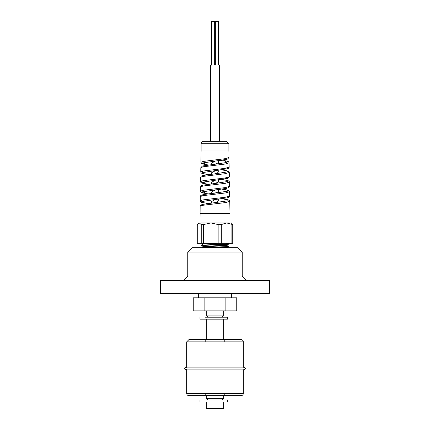 <?xml version="1.0" encoding="UTF-8"?>
<svg xmlns="http://www.w3.org/2000/svg" width="430" height="430" viewBox="0 0 430 430"><rect width="100%" height="100%" fill="white"/><g stroke="black" fill="none" stroke-linecap="round" stroke-linejoin="round"><path stroke-width="0.64" d="M223.718 319.162L223.718 339.646L224.804 339.646L189.135 339.646L241.112 339.646A2.215 2.215 0 0 1 243.326 341.861L243.326 367.118L245.288 367.973L184.712 367.973L184.712 369.064A2.833 2.833 0 0 1 186.674 369.913L243.326 369.913L243.326 393.428L186.674 393.428C186.803 394.772 187.539 395.509 188.883 395.643L241.112 395.643A2.215 2.215 180 0 0 243.326 393.428M223.718 339.646L188.883 339.646L186.674 341.861L205.196 341.861L205.196 339.646M224.804 339.646L224.804 341.861L243.326 341.861L186.674 341.861L186.674 367.118L243.326 367.118M224.804 393.428L224.804 395.643L205.196 395.643L205.196 393.428M186.674 367.118A2.833 2.833 0 0 1 184.712 367.973L186.674 367.118M241.112 395.643L189.028 395.643L241.112 395.643M245.288 367.973L245.288 369.064L184.712 369.064L186.674 369.913L186.674 393.428M211.619 21.5L214.672 21.5L211.619 21.5L211.619 65.081L210.641 65.081L210.641 141.341L223.159 141.341L206.841 141.341L223.159 141.341M210.641 65.081L211.619 65.081M218.155 21.5L215.328 21.5L218.155 21.5M269.476 280.376L160.524 280.376L160.524 293.454L269.476 293.454L269.476 280.376M246.594 280.376L242.235 276.022L242.235 252.05L237.881 247.696L192.119 247.696L187.765 252.05L242.235 252.05M187.765 252.05L187.765 276.022L242.235 276.022M210.641 141.341L206.841 141.341L210.641 141.341M224.869 150.973L228.884 150.973L228.996 157.509L224.965 158.702L203.304 161.422L200.917 162.32L201.116 150.973L224.869 150.973M204.976 163.518L202.401 163.034M229.093 162.873L225.03 164.066L203.229 166.781L200.821 167.689L200.751 171.952L203.17 171.049L225.083 168.334L229.168 167.136L229.093 162.873C228.196 161.798 230.582 162.094 224.901 160.723L224.401 159.637M204.857 173.15L202.24 172.661M229.26 172.5L225.148 173.698L203.084 176.413L200.654 177.316L200.579 181.584L203.025 180.681L225.202 177.961L229.335 176.768L229.26 172.5L228.701 171.452L226.954 170.748L221.579 169.834M204.739 182.777L202.084 182.293M229.426 182.132L225.272 183.325L202.949 186.045L200.487 186.948L200.412 191.21L202.89 190.307L225.32 187.593L229.502 186.4L229.244 181.498L228.196 180.713L225.664 180.073L221.676 179.466L227.336 180.471L227.905 181.476L215 183.481L217.8 182.272L218.945 181.073L217.902 179.933M204.615 192.409L201.923 191.92M229.599 191.758L225.39 192.957L202.804 195.672L200.321 196.575L200.246 200.842L202.745 199.939L225.444 197.225L229.674 196.026L229.41 191.119L228.228 190.297L225.841 189.711L221.751 189.098L227.492 190.103L228.067 191.108L215 193.113L217.8 191.898L218.945 190.705L217.908 189.565M204.497 202.041L201.767 201.546M221.842 198.725L228.443 199.945L229.265 200.391L229.765 201.391L225.508 202.589L202.67 205.303L200.149 206.206L200.025 222.923L198.671 222.923L230.749 222.923M229.765 201.391L229.975 213.291L200.025 213.291M229.975 213.291L229.975 222.923L200.025 222.923M215.624 160.938L211.055 163.416L211.979 164.486M218.198 159.562L217.8 159.799M218.22 160.868L224.793 160.713L226.857 162.47L215 164.222L217.8 163.008L218.945 161.814L218.01 160.653M214.221 202.826L217.8 201.53L218.945 200.332L217.913 199.203M221.574 169.839L227.18 170.844L227.744 171.844L215 173.849L217.8 172.64L218.945 171.441L217.897 170.301M200.149 206.206L200.993 204.976L202.998 204.347L228.228 200.735L227.647 199.735L221.832 198.73M215 193.113L215 193.113C207.136 193.978 202.756 194.623 201.853 195.053C200.788 195.413 200.278 195.924 200.321 196.575M215 183.481L203.1 185.126L201.433 185.658L200.487 186.948M200.246 200.842L200.434 201.525L201.568 202.331L208.115 203.541L202.347 202.541L201.783 201.541L215 199.531L211.055 201.939L212.06 203.057M215.704 189.818L211.055 192.307L211.969 193.371M200.579 181.584L200.729 182.202L201.815 183.046L208.287 184.282L202.659 183.282L202.111 182.277L215 180.272L211.055 182.68L211.974 183.744M215.64 170.565L211.055 173.048L212.076 174.177M228.996 157.509L227.561 159.052L226.158 159.439L202.433 163.018L202.971 164.018L208.464 165.023M229.168 167.136C229.19 167.834 228.717 168.35 227.739 168.678L202.272 172.65L202.815 173.65L208.378 174.65M229.502 186.4L228.953 187.48L226.562 188.335L201.944 191.909L202.503 192.909L208.211 193.908L201.826 192.737L200.724 192.065L200.412 191.21M227.314 243.337L228.62 243.762L224.68 244.106L201.401 245.121L201.407 245.514L203.207 246.557M228.62 243.767L228.593 244.132L226.196 244.374L201.385 245.487M226.793 245.46L228.62 246.524L203.025 247.696M228.62 246.524L228.593 246.901L226.196 247.142L211.125 247.696M208.27 243.337L203.369 243.681L203.18 244.106M228.593 244.132L226.793 245.17L224.718 245.412L208.27 246.105L203.369 246.449L203.18 246.874M217.112 243.337L203.369 244.03L201.401 245.121M226.82 245.143L226.82 245.487L224.718 245.756L203.369 246.793L201.401 247.89M231.91 243.337L232.737 243.337L232.737 224.578L226.605 222.923L221.299 224.578L218.15 224.578L210.856 222.923L203.562 224.578L201.24 224.578L199.251 222.923L198.074 223.519L197.262 224.578L197.262 243.337L231.91 243.337L231.91 224.578M231.329 222.923L232.737 224.578M221.299 243.337L221.299 224.578M218.15 243.337L218.15 224.578M203.562 243.337L203.562 224.578M201.24 243.337L201.24 224.578M224.901 160.723A1.07 0.79 -80 0 0 224.793 160.713L224.089 159.648M227.642 319.162L227.642 317.2L226.75 317.2L227.642 317.2L227.642 319.162L227.438 317.2L222.627 317.2L226.75 317.2M205.207 317.2L227.438 317.2M199.966 317.2L199.966 319.162L227.438 319.162M205.836 317.2L209.05 317.2M215 317.2L213.683 317.2M227.642 401.964L227.642 400.002L226.75 400.002L227.642 400.002L227.642 401.964L227.438 400.002L222.627 400.002L226.75 400.002M205.207 400.002L227.438 400.002M199.966 400.002L199.966 401.964L227.438 401.964M205.836 400.002L209.05 400.002M215 400.002L213.683 400.002M206.282 401.964L206.282 408.5L223.718 408.5L206.395 408.5M206.395 398.696L223.718 398.696L206.282 398.696L206.282 395.643M206.395 315.894L223.718 315.894L206.282 315.894L206.282 310.885M203.014 293.454L226.986 293.454M198.66 297.807L198.66 293.454L231.34 293.454L231.34 297.807M204.126 297.807L204.126 310.885L193.247 310.885L193.247 297.807L236.753 297.807L236.753 310.885L225.874 310.885L225.874 297.807M204.126 310.885L225.874 310.885M219.359 65.081L219.359 141.341L226.481 141.341L228.884 143.749L201.116 143.749L201.116 150.973M245.288 369.064L243.326 369.913M215.328 21.5L215.328 65.081M218.381 21.5L218.381 65.081M214.672 21.5L214.672 65.081M187.765 276.022L183.406 280.376M228.884 143.749L228.884 150.973M201.116 143.749C201.256 142.287 202.057 141.486 203.519 141.341L206.841 141.341M228.593 246.901L226.793 247.938M202.423 243.337L203.207 243.788M198.671 222.923L198.074 223.519M215 173.849L204.03 175.332C200.525 176.176 202.084 175.902 201.159 176.311L200.654 177.316M215 164.222L203.465 165.851L202.288 166.179L200.821 167.689M208.453 165.023L202.31 163.851L201.149 163.077L200.917 162.32M208.367 174.65L201.923 173.392L201.047 172.79L200.751 171.952M215 180.272L227.873 178.316L229.335 176.768M215 199.531L227.357 197.816L228.814 197.311L229.674 196.026M223.718 401.964L223.718 408.5M207.373 398.696L207.373 400.002M222.627 398.696L222.627 400.002M206.282 319.162L206.282 339.646M223.718 395.643L223.718 398.696M207.373 315.894L207.373 317.2M222.627 315.894L222.627 317.2M223.718 310.885L223.718 315.894M223.772 293.588L223.772 293.179"/></g></svg>

